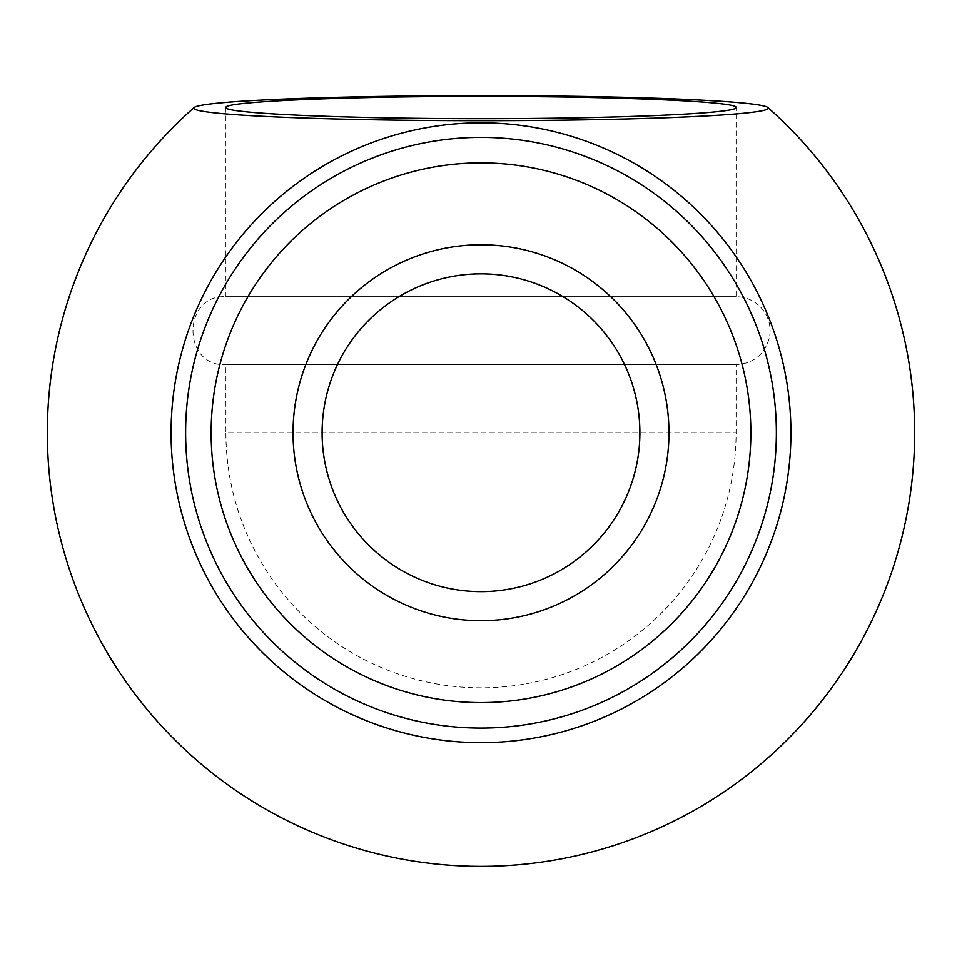 <?xml version="1.0" encoding="UTF-8"?>
<svg xmlns="http://www.w3.org/2000/svg" width="962" height="962" viewBox="0 0 962 962"><rect width="100%" height="100%" fill="white"/><g stroke="black" fill="none" stroke-linecap="round" stroke-linejoin="round"><path stroke-width="0.72" stroke-dasharray="4.81 3.61" d="M481 591.63A158.898 158.898 0 0 0 618.602 353.282A158.898 158.898 0 0 0 343.398 353.282A158.898 158.898 0 0 0 481 591.63M225.914 107.516L225.914 296.681L736.086 296.681L225.914 296.681C182.034 294.576 182.034 366.811 225.914 364.706L736.086 364.706L225.914 364.706L225.914 432.732L736.086 432.732L225.914 432.732A255.086 255.086 0 0 0 481 687.83A255.086 255.086 0 0 0 736.086 432.732L736.086 364.706C753.27 363.588 764.309 354.786 769.239 338.299C771.428 327.741 769.263 318.169 762.758 309.584C755.831 301.214 746.945 296.921 736.086 296.681L736.086 107.516M185.63 432.732A295.37 295.37 0 0 0 628.679 688.527A295.37 295.37 0 0 0 628.679 176.936A295.37 295.37 0 0 0 185.63 432.732"/><path stroke-width="1.44" d="M481 591.63A158.898 158.898 0 0 0 618.602 353.282A158.898 158.898 0 0 0 343.398 353.282A158.898 158.898 0 0 0 481 591.63M225.914 107.516C224.892 113.48 344.504 118.699 481 118.651C617.496 118.699 737.108 113.48 736.086 107.516C738.948 101.563 617.351 96.26 481 96.38C344.649 96.26 223.052 101.563 225.914 107.516M481 120.671A287.217 12.53 0 0 0 767.868 107.516A287.217 12.53 0 0 0 481 95.611A287.217 12.53 0 0 0 194.132 107.516A287.217 12.53 0 0 0 481 120.671M481 620.694A187.963 187.963 0 0 0 643.782 338.756A187.963 187.963 0 0 0 318.218 338.756A187.963 187.963 0 0 0 481 620.694M185.63 432.732A295.37 295.37 0 0 0 628.679 688.527A295.37 295.37 0 0 0 628.679 176.936A295.37 295.37 0 0 0 185.63 432.732M171.08 432.732A309.92 309.92 0 0 0 481 742.664A309.92 309.92 0 0 0 790.92 432.732A309.92 309.92 0 0 0 481 122.811A309.92 309.92 0 0 0 171.08 432.732M211.135 432.732A269.865 269.865 0 0 0 615.933 666.438A269.865 269.865 0 0 0 615.933 199.026A269.865 269.865 0 0 0 211.135 432.732M194.132 107.516A433.658 433.658 0 0 0 481 866.389A433.658 433.658 0 0 0 767.868 107.516"/></g></svg>
